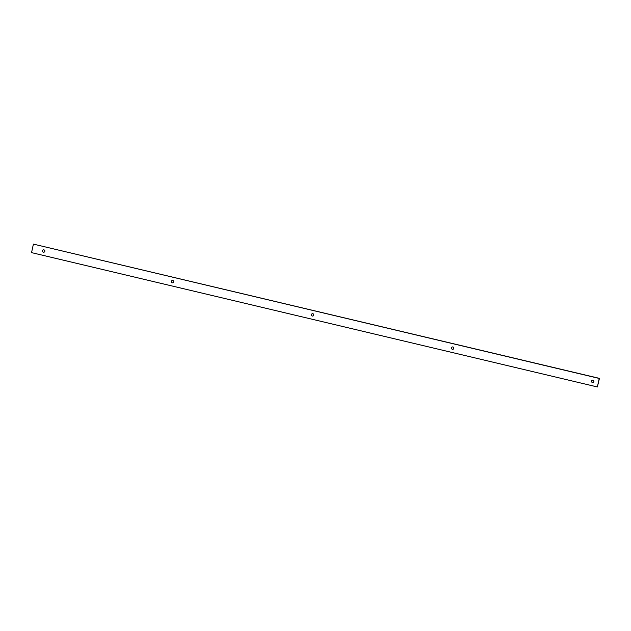 <?xml version="1.0" encoding="UTF-8"?>
<svg xmlns="http://www.w3.org/2000/svg" width="631" height="631" viewBox="0 0 631 631"><rect width="100%" height="100%" fill="white"/><g stroke="black" fill="none" stroke-linecap="round" stroke-linejoin="round"><path stroke-width="0.95" d="M173.683 281.891A1.199 1.175 -108.8 0 0 172.176 280.479A1.199 1.175 -108.8 0 0 171.742 282.491A1.199 1.175 -108.8 0 0 173.683 281.891M313.733 315.145A1.199 1.175 -108.8 0 0 312.235 313.725A1.199 1.175 -108.8 0 0 311.793 315.745A1.199 1.175 -108.8 0 0 313.733 315.145M453.792 348.399A1.199 1.175 -108.8 0 0 452.285 346.979A1.199 1.175 -108.8 0 0 451.851 348.998A1.199 1.175 -108.8 0 0 453.792 348.399M44.833 251.304A1.199 1.175 -108.8 0 0 43.326 249.884A1.199 1.175 -108.8 0 0 42.892 251.903A1.199 1.175 -108.8 0 0 44.833 251.304M593.842 381.645A1.199 1.175 -108.8 0 0 592.343 380.233A1.199 1.175 -108.8 0 0 591.902 382.244A1.199 1.175 -108.8 0 0 593.842 381.645M33.404 244.11L599.229 378.442L597.368 386.961L31.55 252.629L33.404 244.11L599.45 378.371L597.368 386.961"/></g></svg>
